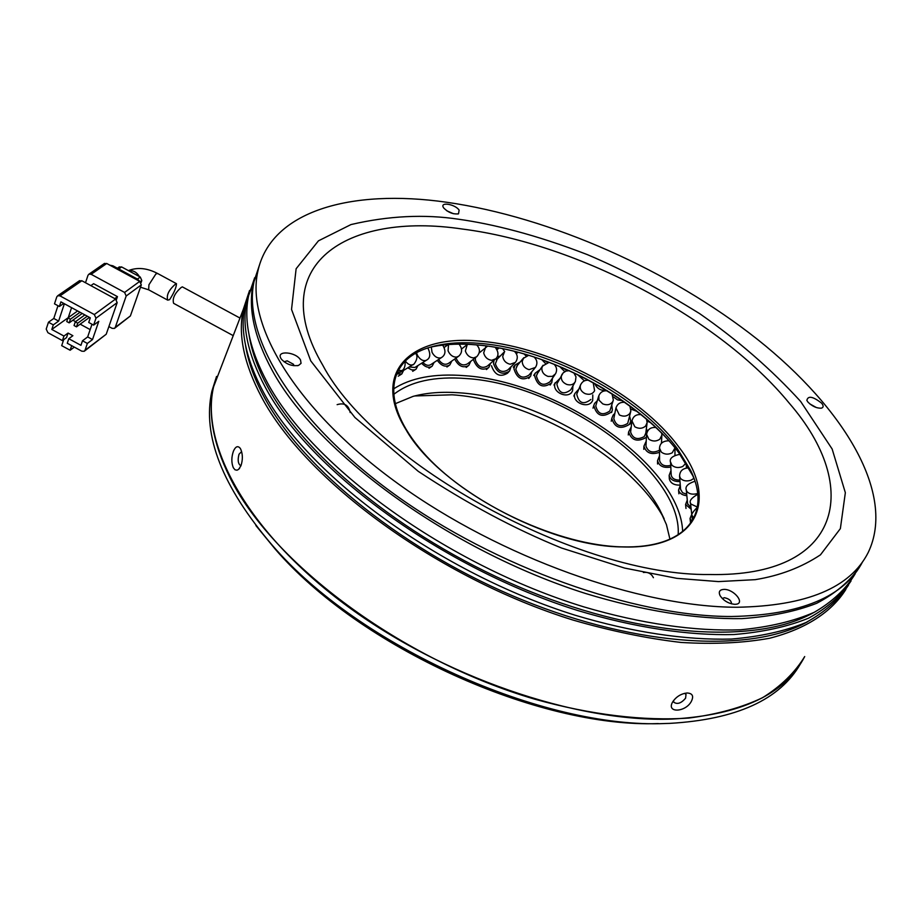 <?xml version="1.0" encoding="UTF-8"?>
<svg xmlns="http://www.w3.org/2000/svg" width="922" height="922" viewBox="0 0 922 922"><rect width="100%" height="100%" fill="white"/><g stroke="black" fill="none" stroke-linecap="round" stroke-linejoin="round"><path stroke-width="1.38" d="M800.492 663.771C780 699.66 736.378 719.529 669.626 723.39L665.707 723.493C543.358 729.118 358.969 646.253 272.37 545.351C222.271 486.678 202.102 435.311 211.864 391.251L216.543 376.43M414.635 395.964L452.16 394.8C531.349 399.952 631.743 457.934 664.047 518.556L664.151 518.752M394.847 403.871L413.056 396.391C426.736 392.691 442.33 391.516 459.859 392.841C534.357 397.716 629.346 452.575 659.587 509.405L666.422 524.583L669.96 539.243M804.699 656.556C785.21 694.254 741.011 715.092 672.115 719.079C576.238 722.744 441.35 676.506 344.39 603.991C247.246 531.429 200.062 444.485 213.57 386.814L222.94 362.404L213.57 386.814C207.634 412.952 212.994 442.975 229.624 476.893C271.621 562.812 401.715 660.244 534.875 699.21C590.979 714.907 643.856 721.165 688.884 718.054C717.316 714.366 741.899 707.566 762.632 697.666C780.957 686.21 794.971 672.518 804.699 656.556M393.291 394.731C410.071 381.454 434.446 376.061 466.417 378.55C560.657 384.174 682.776 471.43 678.154 534.887M393.095 389.211C410.521 377.79 434.331 373.283 464.538 375.692C558.824 381.581 680.897 466.29 682.649 531.671M255.878 525.528L275.102 548.993C359.545 647.313 538.241 728.138 658.366 723.574M239.985 318.055L182.326 286.857L181.012 287.595C174.638 293.357 172.172 298.613 173.624 303.338L233.231 335.631M175.134 284.414L176.482 283.699C176.321 287.537 174.028 292.862 169.613 299.673L167.735 300.146C166.237 295.386 168.703 290.142 175.134 284.414M115.55 299.039L94.321 314.552L59.999 295.881L81.851 280.749L115.55 299.039L117.175 302.635L106.226 334.225L85.031 350.256L87.359 343.433L92.511 339.561L98.781 321.305L93.618 325.12L88.719 322.458L90.298 317.848L60.91 301.863L59.388 306.484L63.768 303.407M79.234 280.887L81.851 280.749M84.547 351.017L106.226 334.225M59.388 306.484L54.502 303.834L56.784 296.872L57.717 295.755L59.999 295.881M94.321 314.552L95.98 318.205L93.618 325.12M114.754 298.613L117.451 296.63L93.629 283.699L90.863 285.636M117.451 296.63L116.403 299.696M62.419 340.61L66.534 337.602L68.055 333.061L63.941 336.057L62.419 340.61L47.886 332.681L46.215 329.085L48.463 322.227L53.315 324.878L51.805 329.442L63.941 336.057M68.055 333.061L72.884 335.7L68.793 338.708L67.271 343.261L81.828 351.201L84.19 351.294L85.031 350.256M57.982 305.724L53.787 318.459L48.463 322.227M108.877 326.572L112.104 328.336L114.432 328.416L115.25 327.402L126.187 295.997L141.308 284.886L130.382 315.958L115.25 327.402M124.585 292.435L91.151 274.295L106.745 263.496L139.741 281.371L124.585 292.435L126.187 295.997M85.504 282.731L88.005 275.286L88.927 274.18L91.151 274.295M63.687 339.676L61.693 345.646L70.13 350.245L74.336 347.11M71.674 345.658L70.13 350.245M68.793 338.708L80.94 345.335L82.484 340.783L87.359 343.433M92.511 339.561L87.671 336.922L91.993 324.244M82.484 340.783L87.671 336.922M53.787 318.459L58.628 321.087L53.315 324.878M64.367 303.741L58.628 321.087M71.582 307.66L68.24 317.664L51.805 329.442M72.884 320.199L75.558 321.651M80.168 324.164L90.16 329.603M77.621 310.956L67.974 317.871L66.753 321.536L69.185 322.861L82.219 313.457M84.882 314.898L75.293 321.847L74.048 325.524L76.491 326.849L89.446 317.387M106.745 263.496L104.174 263.634M141.308 284.886L139.741 281.371M114.777 328.151L130.382 315.958M69.185 322.861L70.418 319.196L67.974 317.871M80.041 312.27L70.418 319.196M76.491 326.849L77.725 323.184L75.293 321.847M87.302 316.211L77.725 323.184M139.844 281.429L137.355 279.043L136.548 279.643M112.092 266.389L112.922 265.813L137.355 279.043M112.922 265.813L109.845 265.179M140.213 281.683L141.804 280.519L141.054 282.674M118.731 268.959L121.612 266.931L140.259 277.038L137.424 279.089M121.612 266.931L119.042 267.092M141.804 280.519L140.259 277.038M456.079 358.024L456.136 358.255C459.018 364.409 462.798 366.276 467.489 363.856L476.098 357.194M470.75 361.332L468.814 365.412C463.236 368.454 458.522 366.322 454.673 359.027M438.572 359.488C441.742 364.052 445.072 365.331 448.565 363.326L458.13 356.584M451.826 361.032L449.821 364.962C445.499 367.463 441.327 365.919 437.305 360.329M422.841 362.461C425.78 365.389 428.476 366.08 430.931 364.524L441.408 357.621M434.124 362.415L432.141 366.207C428.88 368.224 425.376 367.233 421.596 363.245M409.184 366.979L414.865 367.475L426.229 360.341M417.954 365.538L416.041 369.215L414.589 369.929L411.627 369.883L407.835 367.809M398.258 372.776L400.655 372.2L412.826 364.743M403.582 370.413L401.819 373.975L396.379 373.929M692.099 517.83L692.549 519.27M691.984 521.322L690.036 518.487L691.731 514.372M687.639 503.781L691.004 507.642M691.177 509.267L685.588 504.472L687.27 500.104M680.609 489.317L682.557 492.717L686.694 494.238M686.844 495.702C682.107 495.149 679.353 493.258 678.569 490.02L680.298 485.433M671.181 474.634L671.216 475.164C672.115 478.587 675.008 480.212 679.871 480.062M679.998 481.561C673.89 481.699 670.282 479.624 669.153 475.349L670.986 470.577M669.153 475.349L669.326 478.91C670.478 483.232 674.12 485.295 680.275 485.11M659.576 459.951L659.576 460.551C661.016 465.137 664.739 466.739 670.732 465.38M670.813 467.051C663.529 468.261 659.103 466.129 657.536 460.654L659.553 455.745M646.011 445.453L645.976 446.133C648.131 452.022 652.534 453.44 659.161 450.397L659.507 450.097M661.512 441.949L662.042 442.618M659.53 452.299C651.312 455.088 646.126 453.036 643.936 446.144L646.207 441.142M630.717 431.335L630.625 432.107C632.872 438.734 637.413 440.22 644.248 436.59L645.792 433.167L647.025 423.44M646.414 437.028L645.861 437.65C637.206 442.26 631.455 440.37 628.608 431.992L631.224 426.99M646.345 428.811L647.544 431.15M613.971 417.804L613.798 418.646C616.057 426.068 620.702 427.647 627.721 423.382L630.683 411.8M629.703 416.49L630.775 421.147L629.438 424.374C620.552 429.767 614.663 427.773 611.805 418.381L613.176 415.038L614.836 413.459M596.027 405.023L595.75 405.945C597.94 414.209 602.642 415.88 609.845 410.97L613.049 401.012M611.77 405.15L612.404 409.898L611.643 411.857C602.527 418.081 596.569 415.96 593.791 405.507L594.586 403.41L597.295 400.759M577.149 393.221L576.757 394.167C578.797 403.294 583.499 405.069 590.864 399.48M592.788 394.95L592.708 400.263C589.331 409.575 571.513 402.879 574.855 393.544L578.809 389.119M557.591 382.561L556.876 384.105C558.916 393.314 563.549 395.204 570.787 389.787L574.902 382.365M572.942 385.903L572.597 390.651C569.151 399.837 551.829 392.76 554.986 383.448L559.7 378.654M537.595 373.237L536.408 375.899C538.667 384.509 543.208 386.468 549.996 381.777L554.929 374.689M552.52 378.158L551.713 382.826C543.104 388.75 537.365 386.26 534.506 375.369L535.244 373.133L540.073 369.595M517.392 365.4L515.813 369.123C518.279 377.098 522.659 379.092 528.963 375.104L534.76 368.247M531.787 371.762L530.576 376.303C522.59 381.351 517.035 378.827 513.923 368.719L515.075 365.043L520.181 362.035M497.223 359.142L495.379 363.856C498.007 371.209 502.213 373.203 507.987 369.826L514.707 363.107M511.03 366.783L509.497 371.174C502.179 375.438 496.854 372.914 493.535 363.602L493.973 360.329M497.223 356.768L500.243 356.076M491.461 365.723C494.78 375.012 500.093 377.536 507.4 373.272L508.621 372.039M475.395 357.736L475.395 360.214C478.161 366.956 482.16 368.904 487.392 366.046L495.056 359.396M490.585 363.28L488.81 367.509C482.171 371.117 477.112 368.65 473.608 360.11L473.493 359.211M479.371 351.789L480.523 351.778M650.552 422.576L647.094 421.158M631.074 406.775L634.163 409.091M637.275 411.5L630.913 409.091M614.398 395.227L619.93 398.88M622.604 400.713L617.521 399.883L613.43 396.944M597.398 384.935L604.198 388.888M606.791 390.444C600.856 390.94 596.845 388.611 594.759 383.46M580.007 375.727L587.441 379.507M584.433 380.832L577.345 374.436M562.374 367.636L567.26 370.748M564.771 371.635L559.631 366.483M544.752 360.698L547.322 362.507M545.294 363.291L541.813 359.649M527.511 355.016L528.11 355.408M536.074 357.701L535.163 358.059M526.093 356.019L524.145 354.025M517.346 352.169L515.698 352.677M502.721 348.77L504.691 351.547M516.389 353.737L517.887 352.308M498.272 347.905L496.174 348.274M485.364 345.865L486.194 346.856M497.096 349.588L498.986 348.043M259.531 264.821L254.092 281.325C242.071 335.735 292.735 420.766 394.155 494.065C495.379 567.33 634.474 616.703 731.503 616.507C800.815 615.078 844.54 596.776 862.692 561.613M446.559 202.241C550.722 217.154 669.96 270.204 757.596 339.48C844.425 408.573 896.276 494.261 868.19 552.543C850.361 587.798 806.577 606.042 736.862 607.252C639.73 607.125 500.254 557.464 398.65 484.142C296.838 410.786 245.863 325.939 257.734 271.829C270.4 210.838 351.04 188.561 446.559 202.241M724.047 589.389C719.609 589.631 718.296 591.728 720.094 595.681C723.609 600.764 728.507 603.645 734.765 604.325L735.814 604.267C745.564 603.553 734.073 589.123 724.047 589.389M731.469 603.841L731.503 603.772C731.388 600.683 729.002 598.666 724.346 597.698L722.295 598.539M816.431 407.582L809.781 403.882M821.698 403.237C812.927 396.402 807.983 395.457 806.854 400.402L807.96 402.096C812.27 406.36 816.731 408.388 821.364 408.169C823.6 407.478 823.703 405.83 821.698 403.237M453.44 213.72L446.721 210.746M459.121 210.112C455.168 204.131 439.621 201.595 443.459 207.577L443.736 208.015C448.242 212.521 453.175 214.457 458.522 213.812L459.121 210.112M293.772 365.711L293.507 364.282L287.145 360.836L284.103 361.816M300.537 360.064C296.25 351.801 275.782 350.049 280.933 358.439L281.533 359.338C286.535 364.386 292.205 366.403 298.555 365.423L301.056 363.337L300.537 360.064M240.93 465.794L238.637 469.344L237 470.208L234.983 469.782L233.301 467.708C231.318 462.671 231.364 457.162 233.427 451.192C235.398 446.697 237.542 445.591 239.87 447.873L240.711 449.164C242.832 454.212 242.901 459.755 240.93 465.794L240.93 465.794M241.622 451.561L239.017 454.235C237.473 460.205 238.083 464.054 240.873 465.794M691.362 701.342C685.599 712.487 666.041 713.271 672.634 701.988L672.714 701.849C676.241 696.686 681.001 693.736 686.982 692.987C692.491 693.263 693.955 696.052 691.362 701.342M673.486 700.662L673.798 702.195C677.278 704.639 681.22 703.302 685.588 698.196L686.014 694.439L684.62 693.332M245.506 345.105C248.018 361.389 254.276 378.769 264.257 397.255C302.923 469.379 406.21 552.67 522.705 600.015C639.246 647.44 751.926 652.937 807.649 621.716M249.539 290.488L245.068 304.813C239.662 329.834 245.794 358.969 263.462 392.242C307.706 475.775 440.267 573.184 575.293 615.274C632.181 632.319 685.714 640.283 731.284 639.061C760.062 636.653 784.933 631.155 805.897 622.557C824.429 612.404 838.617 599.945 848.459 585.193M851.052 580.952C841.233 595.658 827.069 608.071 808.559 618.166C787.595 626.718 762.725 632.169 733.947 634.532C688.354 635.673 634.774 627.64 577.817 610.537C442.618 568.309 309.78 470.842 265.386 387.413C247.661 354.175 241.483 325.086 246.865 300.146L253.999 280.15M249.078 334.928C251.579 351.34 257.93 368.904 268.118 387.609C307.107 459.709 411.143 543.196 528.202 590.714C645.308 638.312 758.149 643.879 813.527 612.669M254.656 277.741L248.663 295.455C243.316 320.337 249.539 349.369 267.322 382.561C312.224 466.659 447.401 565.071 583.81 606.872C641.228 623.779 695.004 631.443 740.458 629.795C769.086 627.087 793.681 621.255 814.264 612.3C832.324 601.801 845.958 588.997 855.143 573.899M859.546 567.076C849.6 581.471 835.32 593.538 816.685 603.299C795.605 611.493 770.631 616.611 741.761 618.627C696.041 619.284 642.346 610.825 585.309 593.411C449.924 550.457 316.984 453.186 272.197 370.39C254.253 337.291 247.914 308.397 253.181 283.688L259.174 266.02M845.866 589.435C831.736 611.897 806.128 628.873 769.686 638.231C743.524 643.003 714.008 644.409 681.128 642.45C646.714 638.45 610.595 630.971 572.781 619.987C437.915 578.048 305.62 480.685 261.525 397.059C243.927 363.752 237.841 334.559 243.27 309.481L248.756 292.839M139.383 276.554C136.698 272.117 133.148 270.192 128.711 270.78M140.49 287.215L148.649 289.808L148.938 284.76L155.864 273.984L157.604 273.488L176.482 283.699M95.98 318.205L117.175 302.635M476.674 344.909C480.281 348.712 480.316 352.642 476.766 356.687L473.654 357.92C469.701 357.621 466.935 355.327 465.368 351.028L467.258 344.517M459.052 344.137C462.51 348.677 462.418 352.677 458.753 356.146L456.563 357.114C452.84 357.183 450.005 355.085 448.057 350.821L448.53 344.54M442.652 345.105C445.914 350.406 445.695 354.451 441.984 357.24L440.612 357.932C437.178 358.381 434.32 356.503 432.026 352.308L431.3 346.983M427.866 347.917C430.712 353.967 430.344 358.001 426.748 360.006L426.056 360.421C422.979 361.24 420.144 359.603 417.551 355.512L416.479 352.769M415.465 353.322C420.063 357.678 412.411 366.403 413.31 364.455L413.16 364.559C410.659 365.723 408.008 364.513 405.207 360.905M405.035 361.067C406.037 370.356 400.298 371.197 401.9 370.563L397.935 370.39M693.828 518.026L692.145 515.559M697.366 507.054L690.728 503.954L690.497 502.939M697.608 493.477L696.974 493.696C692.307 494.745 688.907 493.962 686.763 491.322L686.245 489.663M693.932 478.322L691.027 480.201C686.567 481.584 683.041 480.961 680.424 478.334L679.549 475.971M685.922 463.178L682.729 466.497C678.523 468.192 674.916 467.765 671.884 465.195L670.571 462.037M674.962 447.931L672.242 452.783C668.346 454.788 664.704 454.569 661.304 452.103L659.495 448.08M661.662 433.121L661.892 435.103L659.783 439.252C656.234 441.58 652.592 441.569 648.892 439.252L646.541 434.285M646.518 419.061L647.129 422.679L645.561 426.114C642.38 428.73 638.796 428.961 634.832 426.805L631.939 420.824M629.853 405.864L630.867 410.97L629.795 413.529C627.006 416.421 623.537 416.894 619.365 414.958L615.942 407.893M611.978 393.671L613.337 400.113L612.727 401.669C610.364 404.827 607.022 405.553 602.7 403.848L598.977 400.148L598.816 395.676M593.192 382.595L594.598 390.698C592.673 394.086 589.504 395.065 585.101 393.636C581.263 391.677 579.696 388.911 580.399 385.338L580.791 384.382M573.784 372.742L575.996 376.821L575.409 381.443C573.691 384.555 570.822 385.546 566.788 384.439C562.558 382.538 560.772 379.634 561.406 375.727L562.12 374.171M554.03 364.202C556.819 367.048 557.326 370.252 555.528 373.825L552.439 376.36L548.025 376.418C543.738 374.793 541.675 371.946 541.848 367.901L543.035 365.227M534.184 357.079C537.307 360.225 537.722 363.683 535.428 367.452L529.067 369.653C524.768 368.327 522.474 365.585 522.186 361.424L523.777 357.69M514.511 351.443C517.864 354.878 518.164 358.531 515.398 362.415L510.177 364.259C505.936 363.256 503.447 360.64 502.709 356.399L504.553 351.674M495.252 347.363C498.687 351.939 498.848 355.742 495.748 358.796L491.622 360.318C487.484 359.661 484.834 357.194 483.681 352.907L485.629 347.26M405.945 429.617C438.423 487 548.002 546.734 622.396 546.919C698.669 549.673 719.506 498.871 678.719 446.859C640.433 394.662 551.955 347.375 482.333 341.382C411.765 333.407 369.976 371.866 405.945 429.617M693.586 477.4L690.67 470.497C711.865 513.612 686.567 548.705 622.235 546.884C559.735 545.674 471.73 505.037 426.632 456.298C381.293 407.328 384.658 363.176 425.71 348.654C441.2 343.238 459.824 341.532 481.584 343.537C551.033 349.473 639.28 396.633 677.416 448.749L690.67 470.497L694.301 479.382M322.804 365.262C264.13 265.536 345.865 211.53 462.498 229.059C578.486 243.765 720.209 318.747 789.463 403.421C862.128 487.231 842.259 577.333 709.444 574.51C579.88 576.354 374.931 464.331 322.804 365.262M458.753 219.252C424.316 214.054 388.404 215.829 350.994 224.565L318.436 240.849L296.123 268.751L291.536 309.423L310.76 360.905L354.912 417.493L418.265 471.349C466.682 503.366 514.441 528.917 561.544 548.014L624.586 568.067L676.886 578.348L718.469 581.598L755.245 579.661C779.735 575.685 801.472 567.422 820.465 554.837L840.368 528.629L845.347 492.694L832.14 449.002L800.665 401.485C771.53 369.503 737.831 340.206 699.602 313.595C660.89 289.589 623.456 269.927 587.302 254.599C535.405 234.534 492.498 224.011 458.753 219.252M432.821 346.66C446.029 344.021 460.862 343.457 477.331 344.966C559.377 351.513 665.534 415.177 692.825 475.74L679.157 453.278C639.822 399.503 549.132 351.028 477.55 344.943C459.571 343.284 443.54 344.113 429.445 347.41M275.102 548.993L272.37 545.351M659.587 509.405L664.047 518.556M211.864 391.251L243.27 309.481M128.4 270.619C137.378 267.057 147.117 268.014 157.604 273.488M57.717 295.755L79.603 280.622M104.543 263.381L88.927 274.18M119.399 266.838L117.405 268.233M148.649 289.808L167.735 300.146M461.657 348.931L467.569 344.309M466.186 367.44L467.973 366.057M444.358 347.329L448.219 344.563M446.94 366.991L449.037 365.515M429.007 368.27L431.415 366.691M412.676 371.324L415.373 369.63M398.235 376.164L401.22 374.344M396.172 374.055L401.473 370.817M692.653 520.204L692.192 515.894C690.82 515.006 692.526 512.148 697.309 507.342M692.145 518.199L690.532 503.308C689.126 500.877 691.512 497.892 697.7 494.342M690.497 522.705L690.036 518.487M687.674 504.207L686.291 490.089C684.988 486.562 687.87 483.612 694.923 481.249M685.991 508.471L685.588 504.472M680.643 489.789L679.595 476.444C679.629 471.05 682.683 468.192 688.746 467.88M678.88 493.8L678.569 490.02M686.406 467.823L686.245 463.674M671.216 475.164L670.594 462.579C669.13 458.626 672.23 455.871 679.894 454.304M674.962 454.938L674.973 448.657M659.576 460.551L659.495 448.703C659.633 443.528 662.757 440.9 668.888 440.785M657.559 464.008L657.536 460.654M661.431 443.228L661.858 435.772M645.976 446.133L646.506 434.977C647.267 429.548 650.402 427.059 655.922 427.508M643.787 449.302L643.936 446.144M630.625 432.107L631.847 421.608C632.849 416.456 635.973 414.128 641.228 414.646M628.262 434.965L628.608 431.992M630.187 423.947L630.556 422.207M613.798 418.646L615.769 408.757C617.014 403.974 620.091 401.854 625.001 402.372M611.251 421.181L611.805 418.381M611.574 412.537L612.047 411.028M595.75 405.945L598.528 396.61C599.98 392.299 602.953 390.386 607.46 390.859M593.007 408.146L593.791 405.507M576.757 394.167L580.399 385.338C581.989 381.581 584.79 379.887 588.812 380.233M573.83 396.045L574.855 393.544M557.095 383.494L563.146 372.88L565.993 371.07L569.3 370.667M553.972 385.062L555.251 382.688M571.283 393.014L571.951 391.804M536.996 374.125L542.436 366.115L549.143 362.323M533.711 375.404L535.244 373.133M550.146 385.073L550.953 383.921M516.723 366.207L523.108 358.485L528.606 355.339M513.277 367.221L515.075 365.043M528.744 378.469L529.735 377.294M496.532 359.857L503.861 352.377M479.117 353.011L487.542 346.153M486.436 369.561L487.934 368.27M643.418 572.481C647.993 571.87 651.335 573.622 653.421 577.714M350.176 412.549C348.689 405.104 344.332 402.476 337.129 404.654M254.092 281.325L257.734 271.829M735.237 604.313L735.814 604.267M457.819 214.008L458.522 213.812M297.299 365.711L298.555 365.423M239.674 468.169L238.637 469.344M240.435 448.68L239.87 447.873M245.068 304.813L246.865 300.146M248.663 295.455L253.181 283.688"/></g></svg>
